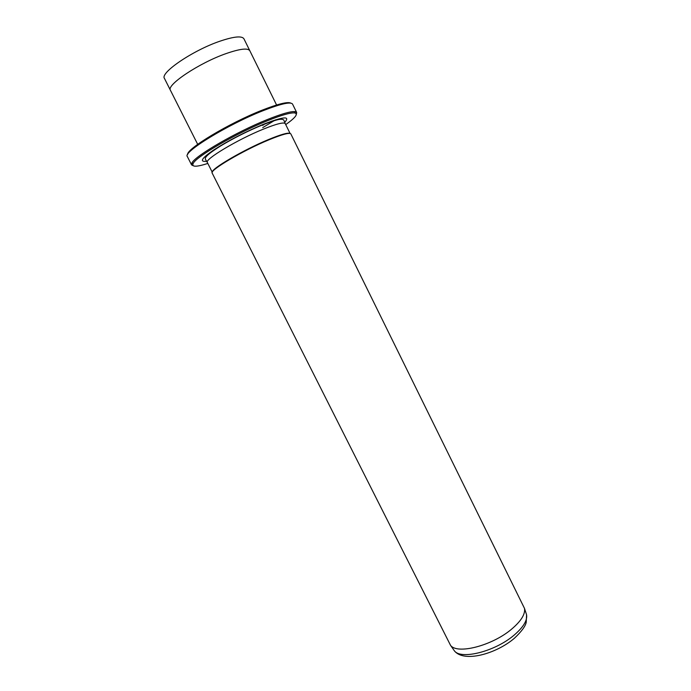 <?xml version="1.0" encoding="UTF-8"?>
<svg xmlns="http://www.w3.org/2000/svg" width="691" height="691" viewBox="0 0 691 691"><rect width="100%" height="100%" fill="white"/><g stroke="black" fill="none" stroke-linecap="round" stroke-linejoin="round"><path stroke-width="1.04" d="M285.728 124.613C295.567 117.634 298.512 113.739 294.565 112.909C290.375 112.547 281.323 115.172 267.382 120.77C236.858 132.974 196.054 156.667 193.169 163.465C191.459 167.11 196.348 167.11 207.836 163.447M193.178 165.736L191.571 164.899L191.917 162.998C194.784 156.071 236.279 131.955 267.331 119.56C281.496 113.885 290.704 111.234 294.953 111.622L296.672 112.495L296.379 114.291M187.615 154.568C186.225 148.988 229.231 123.058 262.139 110.171C278.197 103.892 287.75 101.534 290.807 103.114M296.672 112.495L292.535 104.073C290.695 101.534 280.84 103.754 262.96 110.733C227.719 124.527 182.467 152.34 187.339 156.529L191.571 164.899M511.53 629.207C492.035 645.791 457.062 654.662 450.532 645.325L212.18 173.104C209.036 170.582 242.904 150.534 268.885 139.841C282.248 134.356 289.564 132.37 290.825 133.89L524.512 608.434C525.402 614.187 521.074 621.114 511.53 629.207M197.686 144.341L170.444 90.314C165.961 85.192 199.163 62.941 226.112 53.578C239.976 48.785 247.879 47.834 249.822 50.737C247.879 47.834 239.976 48.785 226.112 53.578M262.58 125.416L266.216 123.162M289.952 133.415C287.914 132.456 280.753 134.512 268.488 139.556C243.837 149.705 211.308 168.708 212.318 172.119M271.528 121.175L270.25 121.97M262.744 127.602L275.597 119.819M453.486 649.531L454.376 650.801C460.862 660.052 495.006 651.509 513.974 635.254C523.268 627.316 527.466 620.501 526.577 614.809L526.093 613.332M249.753 50.607L243.932 38.791C241.885 35.69 233.895 36.485 219.963 41.184C192.875 50.348 159.768 72.918 164.449 78.42L170.383 90.184M262.623 125.226L265.482 123.447M206.644 161.262C199.155 162.126 201.582 158.317 213.934 149.843C228.367 140.61 244.752 132.128 263.072 124.415C283.422 116.52 290.635 115.829 284.701 122.35M207.343 162.48L205.685 159.725C204 157.617 207.723 154.162 220.524 146C233.938 137.958 248.017 130.893 262.779 124.795C272.755 120.994 278.689 119.163 280.572 119.293C282.688 119.198 283.846 119.655 284.044 120.657L285.253 123.637C283.923 121.961 276.607 123.793 263.323 129.148C237.497 139.556 204.07 159.664 207.343 162.48L212.258 172.24M193.169 163.465L191.917 162.998M450.532 645.325L454.376 650.801C463.782 662.894 495.948 654.014 514.363 638.285C521.472 631.574 525.419 626.262 526.214 622.358L526.577 614.809L524.512 608.434M265.214 123.551L262.64 125.157M285.253 123.637L290.082 133.432M276.581 105.006L249.822 50.737M294.565 112.909L294.953 111.622"/></g></svg>
